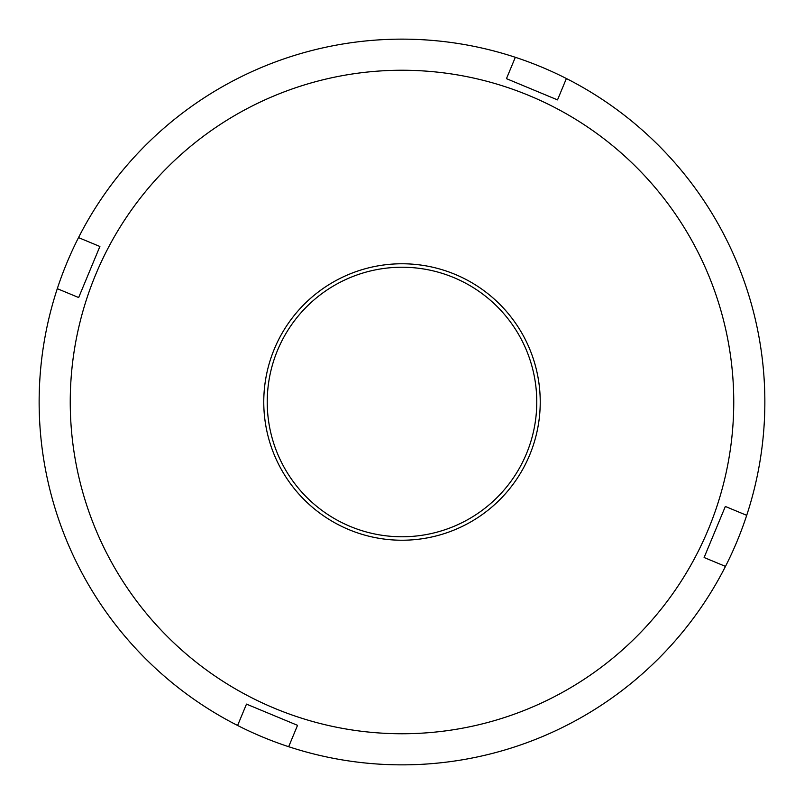 <?xml version="1.0" encoding="UTF-8"?>
<svg xmlns="http://www.w3.org/2000/svg" width="804" height="804" viewBox="0 0 804 804"><rect width="100%" height="100%" fill="white"/><g stroke="black" fill="none" stroke-linecap="round" stroke-linejoin="round"><path stroke-width="1.21" d="M237.602 725.479A362.855 362.855 0 0 0 288.666 746.705L297.54 725.339L246.486 704.113L237.602 725.479A362.855 362.855 0 0 1 57.295 288.666L78.661 297.54L99.887 246.486L78.521 237.602A362.855 362.855 0 0 0 57.295 288.666M725.479 566.398A362.855 362.855 0 0 0 746.705 515.334L725.339 506.46L704.113 557.514L725.479 566.398A362.855 362.855 0 0 1 288.666 746.705M566.398 78.521A362.855 362.855 0 0 0 515.334 57.295L506.46 78.661L557.514 99.887L566.398 78.521A362.855 362.855 0 0 1 746.705 515.334M95.656 274.666A331.75 331.75 0 0 0 274.666 708.344A331.75 331.75 0 0 0 708.344 529.333A331.75 331.75 0 0 0 529.333 95.656A331.75 331.75 0 0 0 95.656 274.666M274.355 348.946A138.228 138.228 0 0 1 455.054 274.355A138.228 138.228 0 0 1 529.645 455.054A138.228 138.228 0 0 1 348.946 529.645A138.228 138.228 0 0 1 274.355 348.946M526.449 453.727A134.77 134.77 0 0 0 453.727 277.551A134.77 134.77 0 0 0 277.551 350.273A134.77 134.77 0 0 0 350.273 526.449A134.77 134.77 0 0 0 526.449 453.727M78.521 237.602A362.855 362.855 0 0 1 515.334 57.295"/></g></svg>
